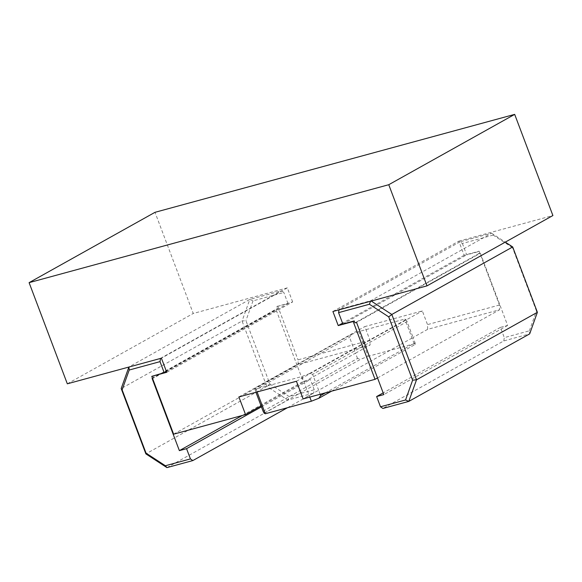 <?xml version="1.0" encoding="UTF-8"?>
<svg xmlns="http://www.w3.org/2000/svg" width="582" height="582" viewBox="0 0 582 582"><rect width="100%" height="100%" fill="white"/><g stroke="black" fill="none" stroke-linecap="round" stroke-linejoin="round"><path stroke-width="0.44" stroke-dasharray="2.91 2.18" d="M257.084 391.97L255.971 389.031L302.014 376.496L309.478 373.564L312.629 374.35L318.638 390.246L413.067 337.495L407.065 321.599L312.629 374.35M407.065 321.599L406.003 319.642L404.839 319.052L358.803 331.595L368.144 356.315L360.68 359.247L264.148 413.169M309.478 373.564L406.003 319.642M302.014 376.496L309.799 397.099M320.158 394.276L318.638 390.246L303.106 398.917M255.942 392.283L254.807 388.449L255.971 389.031M358.803 331.595L351.339 334.526L254.807 388.449M351.339 334.526L349.52 337.269L355.522 353.165L370.101 345.017L369.963 340.274L364.798 326.597L422.343 310.926L427.508 324.603L427.654 329.347L499.582 309.762L499.443 305.019L479.102 251.177L478.055 251.766L478.768 253.665L354.955 322.828M255.083 390.02L349.52 337.269M263.093 411.212L357.523 358.461L360.68 359.247M331.551 391.177L415.352 344.362L414.18 343.78L368.144 356.315M415.352 344.362L415.068 342.791L325.52 392.814M427.654 329.347L413.067 337.495L415.068 342.791M414.18 343.78L404.839 319.052M357.523 358.461L355.522 353.165L261.092 405.916M152.826 375.776L153.67 378.009L277.483 308.846L276.639 306.612L288.003 303.52L166.416 371.432M153.67 378.009L152.52 378.322M152.091 378.438L275.904 309.275L277.483 308.846M160.537 358.425L128.906 366.958L249.78 299.439L281.426 290.818L283.834 292.47L253.017 300.865L249.78 299.439L242.061 321.017L245.931 320.667L269.852 383.967L266.752 386.361L242.061 321.017L121.187 388.536M287.428 407.735L313.713 393.054L287.814 400.103L266.752 386.361L145.878 453.88M269.852 383.967L289.181 396.582L314.244 389.758L313.713 393.054M314.244 389.758L310.373 379.515L303.186 381.472L275.904 309.275M261.442 406.847L310.373 379.515M166.939 467.622L287.814 400.103L289.181 396.582M253.017 300.865L245.931 320.667M160.552 358.337L281.426 290.818M242.323 415.468L303.186 381.472M288.003 303.52L283.834 292.47M276.639 306.612L292.651 301.949L166.743 372.284M478.768 253.665L480.354 253.235L356.54 322.399M503.772 340.928L504.31 337.633L529.373 330.809L529.671 333.879L503.772 340.928L382.898 408.448M529.373 330.809L536.451 310.999L537.382 312.294M536.451 310.999L512.531 247.706L512.691 246.95M512.531 247.706L493.201 235.092L491.63 233.207L505.3 242.127M493.201 235.092L462.384 243.48L459.984 241.828L491.63 233.207L370.756 300.727L339.11 309.348L339.03 309.82M462.384 243.48L466.684 254.858L478.055 251.766M480.354 253.235L507.635 325.433L500.44 327.39L504.31 337.633M500.44 327.39L383.182 392.894M370.559 301.236L370.756 300.727L371.251 301.047M459.984 241.828L339.11 309.348M507.635 325.433L383.822 394.596M342.871 324.021L466.684 254.858M332.904 311.494L458.812 241.159L464.138 255.258L479.102 251.177M464.138 255.258L342.551 323.17M292.651 301.949L287.326 287.857L161.41 358.192M287.326 287.857L193.239 313.472L155.008 212.314M458.812 241.159L552.9 215.536M499.443 305.019L427.508 324.603M369.963 340.274L298.035 359.865L298.173 364.608L370.101 345.017M277.687 306.023L298.035 359.865M377.529 377.944L499.582 309.762M238.882 396.931L364.798 326.597M296.434 381.261L422.343 310.926M67.323 383.807L193.239 313.472M173.625 434.179L298.173 364.608"/><path stroke-width="0.87" d="M309.799 397.099L311.355 401.216L318.82 398.284L331.551 391.177M325.52 392.814L320.638 395.542L318.82 398.284M320.638 395.542L320.158 394.276M342.551 323.17L338.229 325.585L353.187 321.511L375.041 379.333L303.106 398.917L296.434 381.261L238.882 396.931L245.56 414.588L261.092 405.916L255.942 392.283M261.092 405.916L263.093 411.212L264.148 413.169L265.319 413.758L257.084 391.97M311.355 401.216L265.319 413.758M152.52 378.322L152.091 378.438L179.372 450.635L186.56 448.678L190.438 458.922L165.375 465.746L146.038 453.131L122.125 389.831L129.204 370.021L160.021 361.633L164.189 372.676L151.778 376.358L166.743 372.284L161.41 358.192L67.323 383.807L29.1 282.648L388.761 184.712L426.992 285.871L332.904 311.494L338.229 325.585M165.375 465.746L166.939 467.622L192.838 460.573L190.438 458.922M146.038 453.131L145.878 453.88L166.939 467.622M122.125 389.831L121.187 388.536L145.878 453.88M129.204 370.021L128.913 367.038M128.869 367.053L121.187 388.536M160.021 361.633L160.537 358.425M192.838 460.573L287.428 407.735M186.56 448.678L261.442 406.847M179.372 450.635L242.323 415.468M166.416 371.432L164.189 372.676M354.242 320.929L342.871 324.021L338.571 312.643L369.388 304.248L388.725 316.863L412.638 380.162L405.559 399.972L380.497 406.796L376.627 396.553L383.822 394.596L356.54 322.399L354.955 322.828L354.242 320.929L353.187 321.511M505.3 242.127L512.691 246.95L537.382 312.294L529.671 333.879L408.797 401.398L416.508 379.82L391.817 314.469L371.251 301.047M380.497 406.796L382.898 408.448L408.797 401.398L405.559 399.972M383.182 392.894L376.627 396.553M339.03 309.82L338.571 312.643M369.388 304.248L370.559 301.236M388.725 316.863L391.817 314.469L512.691 246.95M412.638 380.162L416.508 379.82L537.382 312.294M245.56 414.588L173.625 434.179L151.778 376.358M426.992 285.871L552.9 215.536L514.677 114.378L155.008 212.314L29.1 282.648M375.041 379.333L377.529 377.944M388.761 184.712L514.677 114.378"/></g></svg>
